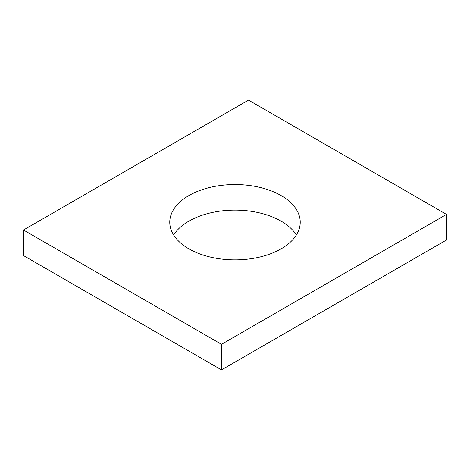 <?xml version="1.0" encoding="UTF-8"?>
<svg xmlns="http://www.w3.org/2000/svg" width="470" height="470" viewBox="0 0 470 470"><rect width="100%" height="100%" fill="white"/><g stroke="black" fill="none" stroke-linecap="round" stroke-linejoin="round"><path stroke-width="0.7" d="M446.5 214.42L248.501 100.104L23.5 230.006L23.5 255.58L221.499 369.896L446.5 239.994L446.5 214.42L221.499 344.322L221.499 369.896M23.5 230.006L221.499 344.322M188.875 248.842A65.23 37.659 0 0 0 259.963 257.008A65.23 37.659 0 0 0 300.23 222.216A65.23 37.659 0 0 0 281.125 195.585A65.23 37.659 0 0 0 210.037 187.418A65.23 37.659 0 0 0 169.77 222.216A65.23 37.659 0 0 0 188.875 248.842M173.642 235A65.23 37.659 180 0 1 281.125 221.159A65.23 37.659 180 0 1 296.358 235"/></g></svg>
